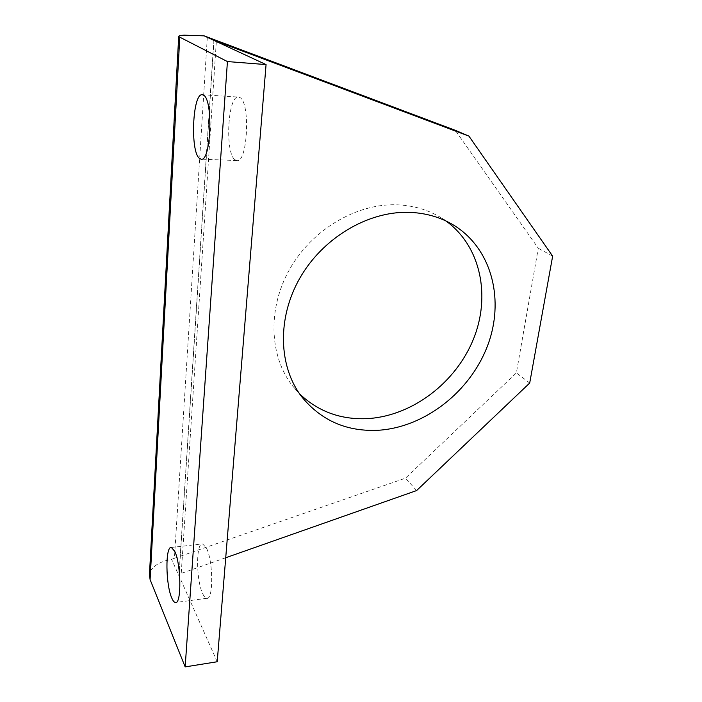 <?xml version="1.0" encoding="UTF-8"?>
<svg xmlns="http://www.w3.org/2000/svg" width="702" height="702" viewBox="0 0 702 702"><rect width="100%" height="100%" fill="white"/><g stroke="black" fill="none" stroke-linecap="round" stroke-linejoin="round"><path stroke-width="0.53" stroke-dasharray="3.51 2.63" d="M446.007 220.998L441.672 218.094C428.273 209.731 413.066 205.291 396.051 204.773C355.888 203.72 311.934 229.817 289.707 269.138C267.427 308.459 269.357 355.686 292.032 385.231L299.543 393.831M202.808 593.91C204.142 596.726 205.467 598.192 206.8 598.306C213.619 600.166 213.224 560.099 206.248 547.7L202.562 543.901C195.823 542.444 196.051 580.58 202.808 593.91M235.126 159.837L236.785 160.547C247.552 163.856 250.684 102.097 239.768 97.481L238.557 97.069C227.72 94.744 224.728 153.519 235.126 159.837M217.216 661.749L178.949 575.614L181.23 573.411L216.33 41.506M207.336 37.048L174.421 558.274L171.613 559.327C164.426 560.582 158.722 562.934 154.484 566.374C151.588 568.822 149.903 571.525 149.447 574.473M174.421 558.274L405.493 478.167L516.382 372.902L538.285 248.254L455.247 130.291M416.611 490.566L405.493 478.167M225.728 557.748L181.23 573.411M213.978 40.418L179.028 575.982L171.613 559.327M552.649 256.151L538.285 248.254M529.703 383.038L516.382 372.902M450.675 223.403L441.672 218.094M206.8 598.306L175.43 602.535M236.785 160.547L201.044 159.161M178.949 575.614L213.856 40.347M202.413 94.744L238.557 97.069M171.367 547.437L202.562 543.901M301.632 396.691L292.032 385.231"/><path stroke-width="1.05" d="M379.633 430.177C425.394 426.684 469.805 391.725 487.241 346.586C504.756 301.553 492.707 249.842 454.668 225.754C441.084 217.269 425.631 212.794 408.31 212.32C367.427 211.372 322.508 238.162 299.701 278.378C276.834 318.585 278.65 366.725 301.632 396.691C321.49 420.963 347.49 432.125 379.633 430.177M299.543 393.831C318.629 411.925 341.716 420.156 368.822 418.532C412.899 415.4 455.703 382.564 473.306 339.478C490.944 296.481 481.054 246.384 446.007 220.998M174.737 551.316C181.125 563.952 181.642 604.527 175.43 602.535C174.219 602.404 173.008 600.903 171.788 598.043C165.584 584.459 165.224 545.893 171.367 547.437L174.737 551.316M203.519 95.156C213.513 99.772 210.89 162.478 201.044 159.161L199.526 158.441C190.014 152.08 192.515 92.462 202.413 94.744L203.519 95.156M216.33 41.506L204.15 35.855L455.247 130.291L468.927 136.127L552.649 256.151L529.703 383.038L416.611 490.566L225.728 557.748M227.43 61.565L266.067 64.584L217.216 661.749L185.161 666.9L227.43 61.565L178.703 36.627C178.448 35.846 180.3 35.363 184.266 35.17L204.15 35.855M149.447 574.473L150.096 579.598L179.773 37.469M216.356 41.225L468.927 136.127M266.067 64.584L213.978 40.418M185.161 666.9L150.096 579.598M454.668 225.754L450.675 223.403M178.703 36.627L149.359 576.158"/></g></svg>
